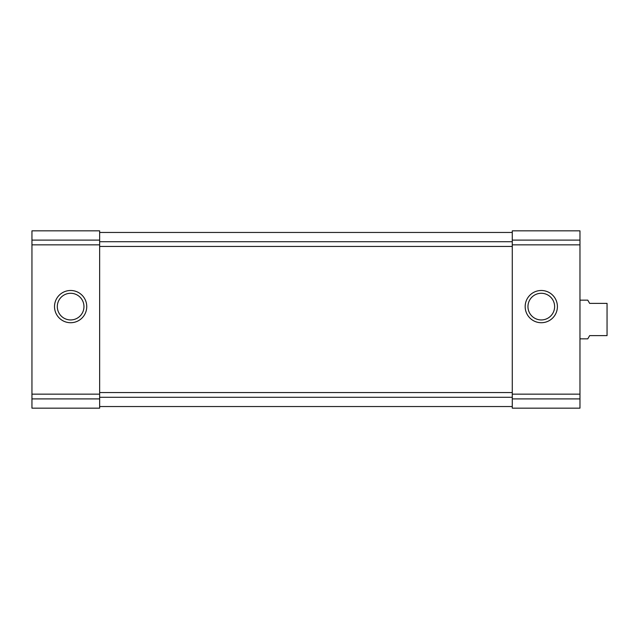 <?xml version="1.0" encoding="UTF-8"?>
<svg xmlns="http://www.w3.org/2000/svg" width="639" height="639" viewBox="0 0 639 639"><rect width="100%" height="100%" fill="white"/><g stroke="black" fill="none" stroke-linecap="round" stroke-linejoin="round"><path stroke-width="0.96" d="M31.95 398.896L31.95 230.847L99.644 230.847L99.644 408.153L31.95 408.153L31.95 398.896L99.644 398.896M54.515 306.608A16.119 16.119 0 0 0 78.693 320.562A16.119 16.119 0 0 0 78.693 292.646A16.119 16.119 0 0 0 54.515 306.608M512.278 398.896L512.278 230.847L579.972 230.847L579.972 408.153L512.278 408.153L512.278 398.896L579.972 398.896M525.17 306.608A16.119 16.119 0 0 0 549.348 320.562A16.119 16.119 0 0 0 549.348 292.646A16.119 16.119 0 0 0 525.17 306.608M99.644 406.54L512.278 406.54M99.644 232.46L512.278 232.46M527.958 306.608A13.323 13.323 0 0 0 547.95 318.15A13.323 13.323 0 0 0 547.95 295.066A13.323 13.323 0 0 0 527.958 306.608M57.31 306.608A13.323 13.323 0 0 0 77.295 318.15A13.323 13.323 0 0 0 77.295 295.066A13.323 13.323 0 0 0 57.31 306.608M579.972 338.846L587.784 338.846L589.645 335.619L607.05 335.619L607.05 303.381L589.645 303.381L587.784 300.154L579.972 300.154M31.95 240.104L99.644 240.104M31.95 244.849L99.644 244.849M31.95 394.151L99.644 394.151M512.278 240.104L579.972 240.104M512.278 244.849L579.972 244.849M512.278 394.151L579.972 394.151M99.644 397.282L512.278 397.282M99.644 392.546L512.278 392.546M99.644 246.454L512.278 246.454M99.644 241.718L512.278 241.718"/></g></svg>
